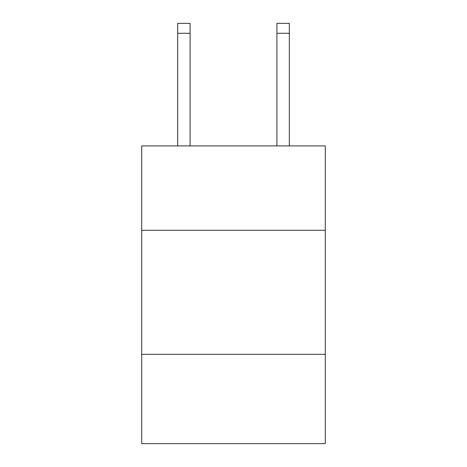 <?xml version="1.0" encoding="UTF-8"?>
<svg xmlns="http://www.w3.org/2000/svg" width="467" height="467" viewBox="0 0 467 467"><rect width="100%" height="100%" fill="white"/><g stroke="black" fill="none" stroke-linecap="round" stroke-linejoin="round"><path stroke-width="0.7" d="M325.301 230.272L325.301 145.914L141.699 145.914L141.699 230.272L325.301 230.272L325.301 443.65L141.699 443.65L141.699 230.272M325.301 354.33L141.699 354.33M190.081 145.914L190.081 33.274L177.676 33.274L177.676 23.35L190.081 23.35L190.081 33.274M177.676 145.914L177.676 33.274M289.324 145.914L289.324 23.35L276.919 23.35L276.919 145.914M276.919 33.274L289.324 33.274"/></g></svg>
